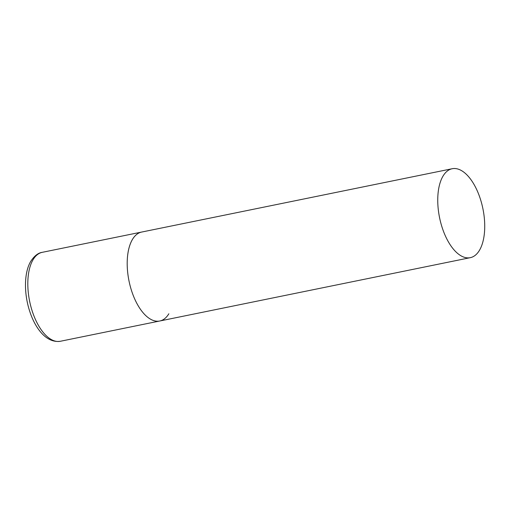 <?xml version="1.0" encoding="UTF-8"?>
<svg xmlns="http://www.w3.org/2000/svg" width="510" height="510" viewBox="0 0 510 510"><rect width="100%" height="100%" fill="white"/><g stroke="black" fill="none" stroke-linecap="round" stroke-linejoin="round"><path stroke-width="0.76" d="M168.855 313.765A45.384 22.134 -101.5 0 1 159.757 321A45.384 22.134 -101.5 0 1 131.829 291.541A45.384 22.134 -101.5 0 1 132.53 239.298A45.384 22.134 -101.5 0 1 141.627 232.063A45.384 22.134 78.5 0 0 135.762 301.238A45.384 22.134 78.5 0 0 159.757 321L60.384 341.267A45.384 22.134 -101.5 0 1 32.449 311.808A45.384 22.134 -101.5 0 1 33.156 259.565A45.384 22.134 -101.5 0 1 42.247 252.329C38.224 252.896 34.457 255.797 30.951 261.031C23.964 272.27 23.785 293.569 29.797 311.521C34.858 327.203 45.734 343.37 60.384 341.267M476.168 188.496A45.384 22.134 78.5 0 0 452.172 168.733A45.384 22.134 78.5 0 0 446.314 237.915A45.384 22.134 78.5 0 0 470.309 257.671A45.384 22.134 78.5 0 0 476.168 188.496M452.172 168.733L42.247 252.329M159.757 321L470.309 257.671"/></g></svg>

